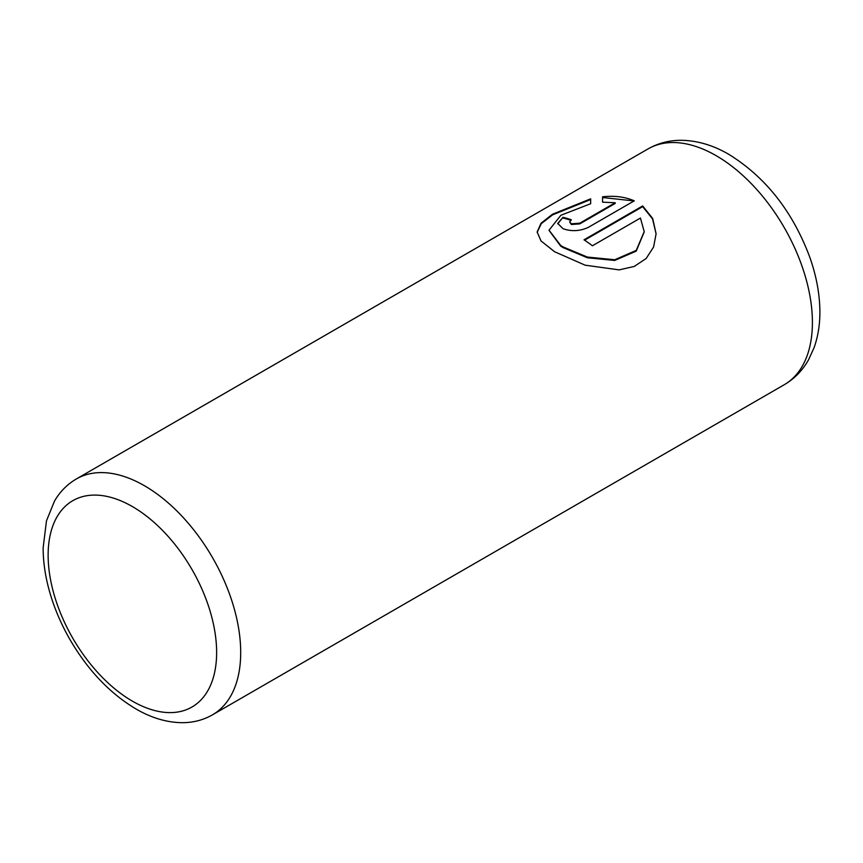 <?xml version="1.0" encoding="UTF-8"?>
<svg xmlns="http://www.w3.org/2000/svg" width="863" height="863" viewBox="0 0 863 863"><rect width="100%" height="100%" fill="white"/><g stroke="black" fill="none" stroke-linecap="round" stroke-linejoin="round"><path stroke-width="1.29" d="M537.153 232.341L541.274 223.668L552.719 214.79L590.67 199.536M549.041 230.389L560.659 246.095L562.978 247.562L587.412 257.767L614.726 260.443L636.214 251.122L644.208 231.942M562.978 246.872L560.659 245.405L549.041 230.194L560.896 215.254L590.67 203.722L590.67 198.846L552.471 214.24L541.058 223.226L537.142 231.985L540.993 240.906L554.564 251.726L585.168 265.189L619.159 269.882L634.262 266.43L646.15 258.501L653.593 247.023L656.096 233.787L652.698 218.522L642.676 205.944L584.003 239.817A136.171 78.619 60 0 1 592.417 245.772L640.432 218.048L644.208 231.608L636.247 250.399L614.736 259.741L587.401 257.077L562.978 246.872M584.564 240.184L642.676 206.635L642.676 205.944M642.676 206.635L652.568 218.943L656.096 233.895M569.645 221.964L571.382 224.509L579.796 223.884L615.19 203.441L615.19 202.751L579.796 223.183L571.382 223.808L569.645 221.964L571.382 219.806A136.171 78.619 -120 0 0 562.978 217.314L557.746 223.441L562.978 228.663C571.328 231.651 579.742 231.241 588.21 227.433L634.262 200.842C624.909 196.807 614.337 195.47 602.568 196.818L602.568 202.169L615.19 202.751M602.568 197.519L632.46 200.777M557.768 223.787L562.978 217.314M562.978 218.015A136.171 78.619 60 0 1 570.702 220.259M144.423 485.718A136.171 78.619 60 0 1 233.377 605.718A136.171 78.619 60 0 1 212.503 714.823C203.366 720.022 193.366 722.644 182.514 722.687C167.012 722.579 151.478 717.994 135.912 708.922C109.806 693.345 87.789 670.163 69.86 639.375C59.946 622.072 52.697 604.316 48.091 586.085C44.768 572.838 43.128 560.055 43.15 547.746L46.473 520.821L54.531 501.025C60 491.64 67.271 484.294 76.332 478.976A136.171 78.619 60 0 1 144.423 485.718M132.384 701.134A119.148 68.792 -120 0 0 216.635 652.493A119.148 68.792 -120 0 0 132.384 506.57A119.148 68.792 -120 0 0 48.134 555.211A119.148 68.792 -120 0 0 132.384 701.134M784.208 384.758A136.171 78.619 -120 0 0 805.082 275.642A136.171 78.619 -120 0 0 716.117 155.653A136.171 78.619 -120 0 0 648.037 148.911C658.534 142.978 669.915 140.108 682.202 140.313C698.048 140.755 713.615 145.448 728.89 154.391C765.427 177.044 792.277 210.993 809.429 256.235C815.913 274.251 819.386 291.834 819.85 308.986C820.206 322.773 818.318 335.567 814.187 347.39L808.728 359.472C802.763 370.205 794.596 378.641 784.208 384.758L212.503 714.823M579.796 223.884L579.796 223.183M76.332 478.976L648.037 148.911"/></g></svg>
